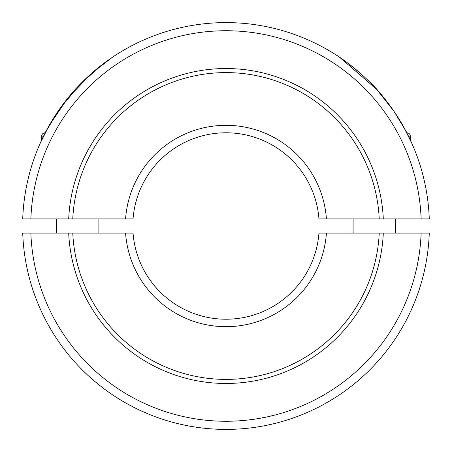 <?xml version="1.0" encoding="UTF-8"?>
<svg xmlns="http://www.w3.org/2000/svg" width="452" height="452" viewBox="0 0 452 452"><rect width="100%" height="100%" fill="white"/><g stroke="black" fill="none" stroke-linecap="round" stroke-linejoin="round"><path stroke-width="0.68" d="M133.046 218.881A93.225 93.225 0 0 1 226 132.775A93.225 93.225 0 0 1 318.954 218.881L379.234 218.881A153.397 153.397 0 0 0 226 72.602A153.397 153.397 0 0 0 72.766 218.881L133.046 218.881M125.571 218.881A100.683 100.683 0 0 1 226 125.317A100.683 100.683 0 0 1 326.429 218.881M30.866 218.881A195.264 195.264 0 0 1 226 30.736A195.264 195.264 0 0 1 421.134 218.881L429.276 218.881A203.4 203.4 0 0 0 226 22.6A203.4 203.4 0 0 0 22.724 218.881L68.693 218.881A157.465 157.465 0 0 1 226 68.534A157.465 157.465 0 0 1 383.307 218.881L421.134 218.881M408.484 136.165L410.331 136.165L410.331 140.013L412.026 143.747L403.732 127.085C398.348 117.221 391.37 107.005 382.799 96.44C367.352 76.128 337.237 55.099 336.599 55.297L339.26 57.048M339.599 57.28L376.352 89.01L393.918 111.22L406.941 132.775C409.02 132.995 410.15 134.125 410.331 136.165M112.401 57.28L91.355 73.546L67.687 98.299L49.115 125.583L39.974 143.747L41.669 140.013L41.669 136.165C41.85 134.125 42.98 132.995 45.059 132.775L60.24 108.118L80.784 83.58L103.615 63.54L112.74 57.048M379.386 218.881L383.149 218.881M68.851 218.881L72.614 218.881M125.571 233.119L133.046 233.119A93.225 93.225 0 0 0 226 319.225A93.225 93.225 0 0 0 318.954 233.119L379.234 233.119A153.397 153.397 0 0 1 226 379.397A153.397 153.397 0 0 1 72.766 233.119L125.571 233.119A100.683 100.683 0 0 0 226 326.683A100.683 100.683 0 0 0 326.429 233.119M226 429.4A203.4 203.4 0 0 0 429.276 233.119L383.307 233.119A157.465 157.465 0 0 1 226 383.465A157.465 157.465 0 0 1 68.693 233.119L22.724 233.119A203.4 203.4 0 0 0 226 429.4M30.866 233.119A195.264 195.264 0 0 0 226 421.264A195.264 195.264 0 0 0 421.134 233.119M383.149 233.119L379.386 233.119M72.614 233.119L68.851 233.119M98.875 218.881L98.875 233.119M56.5 233.119L56.5 218.881M353.125 218.881L353.125 233.119M395.5 233.119L395.5 218.881M43.516 136.165L41.669 136.165"/></g></svg>
